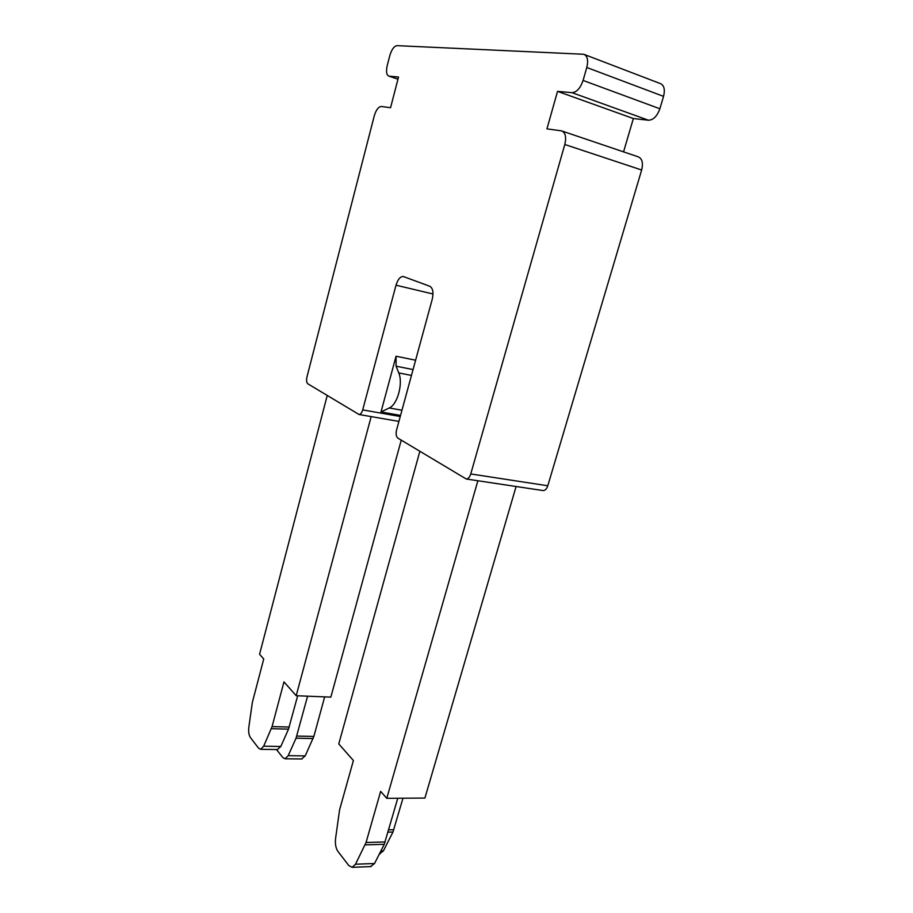 <?xml version="1.0" encoding="UTF-8"?>
<svg xmlns="http://www.w3.org/2000/svg" width="913" height="913" viewBox="0 0 913 913"><rect width="100%" height="100%" fill="white"/><g stroke="black" fill="none" stroke-linecap="round" stroke-linejoin="round"><path stroke-width="1.37" d="M584.617 54.597L660.213 83.528C664.116 85.16 665.223 89.451 663.546 96.379L659.871 108.761C657.155 116.191 653.354 120.014 648.47 120.231L633.36 118.542L623.556 151.866M562.34 131.141L637.959 156.739C642.124 158.36 643.357 162.788 641.656 170.012L547.789 485.773C546.739 488.854 545.187 490.464 543.132 490.578L542.539 490.486M313.113 738.549L296.04 738.195L288.188 755.679L305.193 755.896L313.867 736.437L324.663 696.87M296.04 738.195L307.578 696.185M297.661 695.786L288.519 729.133L280.816 746.48L277.358 749.562M276.491 749.55L282.882 757.619L285.096 758.771L288.188 755.679M397.771 798.259L384.247 844.331L374.535 863.515L370.575 866.597M327.231 395.512L259.577 654.256L263.743 658.969L252.376 702.302L248.838 727.09C248.325 731.69 248.872 735.193 250.459 737.613L258.584 748.181L260.662 749.311L263.697 746.183L272.074 726.6L283.977 681.885L296.2 695.729L330.848 697.121L401.241 440.146M301.644 758.965L305.193 755.896M400.545 415.415L381.006 411.968L389.269 407.963C397.452 404.642 403.295 383.232 398.764 372.926L396.105 366.193L396.048 356.23L415.609 360.213M419.843 451.364L338.769 743.947L353.399 760.518L339.579 809.854L335.562 838.591C335.003 843.954 335.801 848.223 337.936 851.407L348.834 865.581L352.167 867.327L355.499 864.234L366.056 842.505L380.653 791.388L386.781 798.327L424.91 798.065L516.096 486.503M379.443 853.94L383.403 850.87L392.967 832.028L402.975 798.224M296.2 695.729L371.18 416.602M381.006 411.968L396.048 356.23M386.781 798.327L477.876 480.752M557.535 91.368L546.944 128.87L561.438 130.844C565.409 132.408 566.528 136.961 564.805 144.494L470.754 473.95C469.716 477.168 468.209 478.857 466.246 478.994L397.897 438.137C396.151 436.631 395.706 433.915 396.573 429.989L432.248 299.213C433.721 292.457 432.899 288.131 429.795 286.26L403.192 276.479C400.168 276.605 397.771 279.515 396.014 285.198L362.701 409.914C361.81 412.859 360.589 414.388 359.049 414.502L307.864 383.837C306.54 382.65 306.243 380.333 306.973 376.886L374.273 115.837C376.099 109.834 378.45 106.718 381.36 106.479L390.559 107.723L398.525 77.034L388.938 76.156C386.507 75.06 385.925 71.568 387.203 65.69L389.805 55.579C391.666 49.45 394.085 46.141 397.075 45.65L583.761 54.266C587.481 55.841 588.486 60.258 586.785 67.494L583.087 80.447C580.383 88.241 576.685 92.316 571.995 92.67L557.535 91.368L633.36 118.542M289.25 727.045L272.074 726.6M271.344 728.711L288.519 729.133M280.816 746.48L263.697 746.183M296.793 736.072L313.867 736.437M398.764 372.926L411.455 375.426M396.105 366.193L413.053 369.571M389.269 407.963L401.96 410.234M385.16 841.969L366.056 842.505M365.143 844.879L384.247 844.331M374.535 863.515L355.499 864.234M380.904 850.95L383.403 850.87M392.967 832.028L387.991 832.142M388.664 829.826L393.857 829.712M396.014 285.198L433.013 293.997M362.701 409.914L400.248 416.511M389.178 76.19L397.977 79.146M586.785 67.494L663.546 96.379M583.087 80.447L659.871 108.761M571.995 92.67L648.47 120.231M564.805 144.494L641.656 170.012M470.754 473.95L547.789 485.773M277.746 749.573L260.662 749.311M302.066 758.965L285.084 758.783M371.169 866.574L352.167 867.327M380.025 853.917L379.386 853.94M403.192 276.479L403.786 276.616M388.938 76.156L397.965 79.191M466.246 478.994L543.132 490.578M359.049 414.502L398.913 421.407"/></g></svg>
